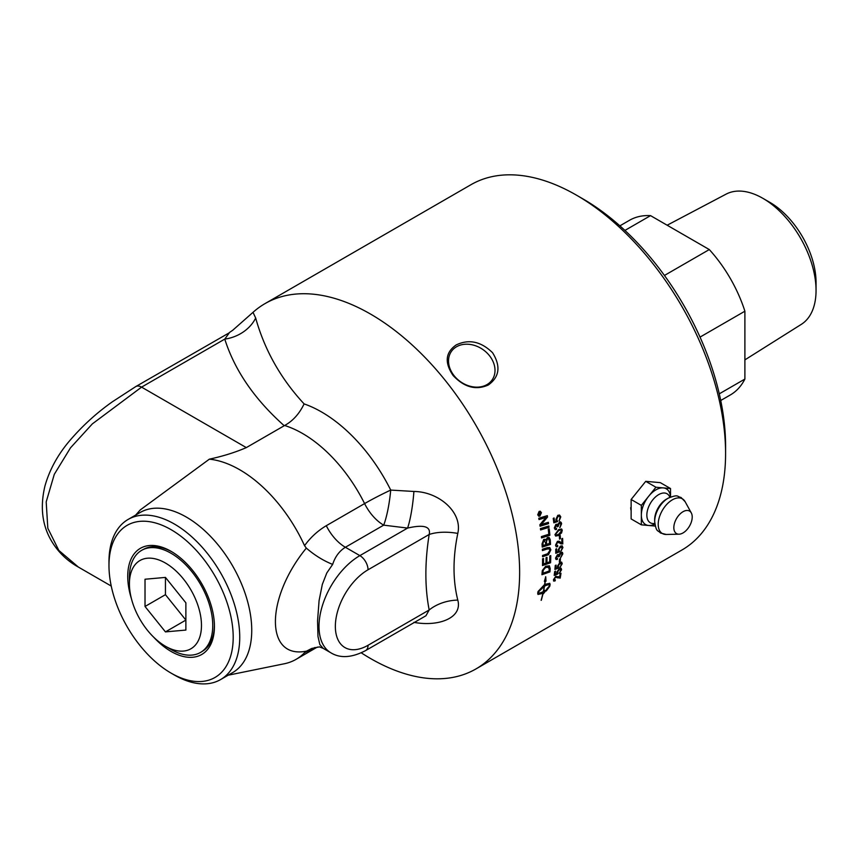 <?xml version="1.0" encoding="UTF-8"?>
<svg xmlns="http://www.w3.org/2000/svg" width="859" height="859" viewBox="0 0 859 859"><rect width="100%" height="100%" fill="white"/><g stroke="black" fill="none" stroke-linecap="round" stroke-linejoin="round"><path stroke-width="1.29" d="M560.455 521.875L561.518 523.7L559.778 527.63M556.879 524.205L557.48 524.731L559.864 521.8L561.163 522.401L561.614 523.743L559.885 527.673L560.895 524.151L559.198 523.217L558.178 526.427L557.394 526.76L555.998 525.483L555.043 527.555L556.503 528.392L556.449 529.552L555.225 529.584L554.323 527.995L555.88 524.366L557.48 524.731L555.88 524.366M556.396 528.425L556.342 529.498L555.172 529.552M556.686 525.343L555.891 525.44L554.935 527.512L556.503 528.392M560.165 523.056L559.091 523.174L557.394 526.674M556.643 525.311L555.891 525.44M560.122 523.034L559.091 523.174M561.528 530.83C561.636 529.659 560.616 529.649 558.457 530.798L555.676 534.223L556.278 535.082L558.726 534.234L561.528 530.83L560.97 529.982M561.421 530.776C561.539 529.616 560.519 529.606 558.35 530.755L555.569 534.169L556.278 535.082M561.389 528.919L562.14 530.368L561.561 532.741L558.704 535.275L555.666 536.07M561.657 532.795L558.5 535.49L555.666 536.07L554.946 534.631L558.661 529.531L561.786 529.165L562.248 530.411L561.561 532.741M559.263 541.32L561.807 542.92M557.631 545.626L557.674 546.678L556.224 546.818L555.537 545.154L557.427 541.374L559.005 541.202L561.356 542.781M557.566 546.625L556.17 546.786M558.908 542.491L557.341 542.405L556.16 544.703L557.738 545.562L557.674 546.678M562.516 538.421A210.777 121.699 60 0 1 562.688 543.854L560.895 543.865M561.915 542.974A210.927 121.774 -120 0 0 561.775 538.851L562.613 538.368A210.927 121.774 60 0 1 562.785 543.919L557.609 542.373L556.267 544.756L557.738 545.562M560.948 543.897L560.1 543.296M562.162 552.24L562.731 553.797L560.605 557.523M558.479 554.527L558.876 554.957L560.669 552.412L562.495 552.509L562.828 553.862L560.712 557.588L562.108 554.28L561.679 553.325M557.362 558.436L557.18 559.402L555.977 559.456M558.125 555.569L556.149 557.62L557.491 558.393L557.287 559.467L556.031 559.488L555.526 558.114L557.448 554.667L558.533 554.549M562.001 554.216L560.562 553.411L558.543 556.729M559.198 556.439L558.533 556.836L557.405 555.709L556.256 557.684L557.491 558.393M558.071 555.526L557.308 555.644M562.108 554.28L560.659 553.464L559.295 556.503M561.432 562.097L562.13 563.654L559.896 567.305M555.966 565.136A210.777 121.699 60 0 1 555.719 568.121L557.695 567.509L557.384 566.296L559.896 562.505L561.786 562.28M558.586 567.101L558.404 568.003L554.914 569.334M561.41 564.073L559.8 563.418L558.039 566.027L558.5 568.078L554.903 569.442A210.927 121.774 -120 0 0 555.247 565.555L556.084 565.072A210.927 121.774 60 0 1 555.816 568.196M561.174 563.257L561.507 564.138L559.896 563.493L558.135 566.102L558.704 567.123M561.539 562.162L562.226 563.719L559.993 567.37L561.507 564.138M558.221 576.55L559.563 577.355A210.927 121.774 -120 0 0 560.154 573.705L561.002 573.221A210.927 121.774 60 0 1 560.186 578.128L557.566 577.516M555.225 580.008L555.011 580.834L553.636 581.038M560.873 573.297A210.777 121.699 60 0 1 560.089 578.053L555.537 577.119L554.076 579.234L555.365 579.932L555.107 580.909L553.69 581.081L553.454 579.707L555.805 576.228L559.563 577.355M558.071 577.924L555.633 577.194L554.173 579.31L555.365 579.932M538.99 514.756L539.592 514.412A210.927 121.774 -120 0 0 539.495 513.918L539.076 513.489L538.904 514.294A210.927 121.774 60 0 1 538.99 514.756L538.894 514.734A210.777 121.699 60 0 0 538.797 514.273L538.904 514.294M539.495 513.918L538.969 513.457L538.797 514.273M540.622 513.822L538.786 515.239M540.3 512.189L539.72 513.993A210.777 121.699 60 0 1 539.763 514.23L540.698 513.768A210.927 121.774 60 0 1 540.783 514.176L538.797 515.314A210.927 121.774 -120 0 0 538.636 514.455L538.958 513.07L539.656 513.467L540.375 512.071A210.927 121.774 60 0 1 540.472 512.565L539.817 514.015A210.927 121.774 60 0 1 539.86 514.251M539.087 511.771L538.035 514.627L539.935 515.668L541.106 512.855L539.184 511.803L540.171 511.653L539.087 511.771L537.927 514.595L539.839 515.647M539.935 515.668L538.883 515.808M540.236 511.223L541.31 512.651L539.903 516.023L538.754 516.216M540.01 516.055L538.808 516.238L537.723 514.799L539.108 511.416L540.29 511.234L541.406 512.673L539.903 516.023M548.772 526.009L548.933 527.286A5050.244 1774.522 -177.8 0 1 540.579 529.874M548.933 527.286L549.03 527.329A5047.076 1772.944 -177.8 0 1 540.59 529.939A210.927 121.774 -120 0 0 540.408 528.596A5047.076 1749.021 1.9 0 0 548.869 525.987A210.927 121.774 60 0 1 549.03 527.329M543.092 545.497L545.701 544.66A210.927 121.774 -120 0 0 545.562 542.577L543.865 540.655L542.952 543.307A210.927 121.774 60 0 1 543.092 545.497L542.995 545.444A210.777 121.699 60 0 0 542.845 543.264L542.952 543.307M544.767 540.483L543.768 540.612L542.845 543.264M544.713 540.461L543.768 540.612M546.646 544.348L549.502 543.425A210.927 121.774 -120 0 0 549.363 541.116L548.557 538.808L547.484 538.926L546.474 541.75A210.927 121.774 60 0 1 546.646 544.348L546.539 544.305A210.777 121.699 60 0 0 546.378 541.707L546.474 541.75M548.504 538.786L547.387 538.872L546.378 541.707M549.03 537.412L550.125 539.527A210.777 121.699 60 0 1 550.404 544.359A5050.244 2073.175 -173.6 0 1 542.222 547.022M545.025 539.259L545.819 540.15L547.366 537.584L549.084 537.433L550.222 539.581A210.927 121.774 60 0 1 550.512 544.413A5047.076 2071.403 -173.6 0 1 542.233 547.097A210.927 121.774 -120 0 0 542.029 543.972L543.704 539.452L545.078 539.28L545.819 540.15M550.651 555.666A210.777 121.699 60 0 1 550.479 562.699A5050.244 2379.613 -168.6 0 1 542.48 565.447M546.882 557.427A210.777 121.699 60 0 1 546.786 562.752L549.706 561.85A210.927 121.774 -120 0 0 549.824 555.945L550.748 555.633A210.927 121.774 60 0 1 550.576 562.763A5047.076 2377.648 -168.6 0 1 542.48 565.555A210.927 121.774 -120 0 0 542.587 558.758L543.511 558.447A210.927 121.774 60 0 1 543.436 563.998L545.97 563.139A210.927 121.774 -120 0 0 546.056 557.706L546.99 557.384A210.927 121.774 60 0 1 546.893 562.817M543.414 558.479A210.777 121.699 60 0 1 543.339 563.934L543.436 563.998M542.952 573.211A5036.371 2498.681 13.8 0 0 549.148 571.01A210.927 121.774 -120 0 0 549.266 569.592L548.375 566.908L545.594 567.509L543.285 570.172L543.071 571.611A210.927 121.774 60 0 1 542.952 573.211L542.845 573.136A210.777 121.699 60 0 0 542.963 571.546L543.071 571.611M548.987 567.327L545.497 567.445L543.285 570.172M543.189 570.097L542.963 571.546M549.363 565.802L550.125 568.583A210.777 121.699 60 0 1 549.846 571.804A5050.244 2525.61 -165.8 0 1 541.954 574.617M549.846 571.804L549.943 571.869A5047.076 2523.549 -165.8 0 1 541.943 574.725A210.927 121.774 -120 0 0 542.147 572.008L542.373 570.43L545.712 566.231L549.416 565.834L550.222 568.647A210.927 121.774 60 0 1 549.943 571.869M544.305 586.321L538.088 592.27C538.679 593.354 540.418 593.129 543.296 591.561A210.927 121.774 -120 0 0 544.305 586.321L537.992 592.195L538.325 592.635M544.423 581.285L545.1 581.307L544.381 581.382L545.744 576.808L545.98 581.21L545.272 581.285A210.927 121.774 60 0 1 544.799 584.388L549.771 583.325L550.104 584.528A210.927 121.774 60 0 1 549.76 586.321L546.249 590.949A210.927 121.774 -120 0 0 546.635 589.188L549.739 585.548L549.395 585.097M537.949 594.407L542.909 593.322L538.002 594.449L537.713 593.279A210.927 121.785 -120 0 0 538.056 591.497A210.927 121.785 -120 0 0 538.067 591.486L544.617 584.496A210.927 121.785 -120 0 0 545.1 581.307M542.995 593.129L543.597 592.914L542.995 593.129A210.777 121.699 -120 0 1 541.181 600.205L541.127 600.312A210.927 121.774 -120 0 0 542.909 593.322M543.092 593.215A210.927 121.774 60 0 1 541.288 600.291M549.739 585.548C549.137 584.442 547.387 584.668 544.488 586.214L544.391 586.139A210.777 121.699 -120 0 1 543.382 591.379L543.983 591.153A210.927 121.774 -120 0 0 544.155 590.316L546.034 590.423L543.414 593.73A210.927 121.774 -120 0 0 543.597 592.914M543.307 593.655L545.937 590.337M544.488 586.214A210.927 121.774 60 0 1 543.479 591.454M544.391 586.139C547.29 584.592 549.03 584.367 549.642 585.462M545.272 581.285L545.164 581.21A210.777 121.699 -120 0 1 544.692 584.313L544.799 584.388M546.152 590.874L549.663 586.246A210.777 121.699 -120 0 0 550.007 584.453L549.717 583.282M545.164 581.21L545.98 581.21M545.873 581.135L545.648 576.733M549.717 547.527L550.737 549.781L548.418 554.592L546.936 555.182A5084.754 2245.415 -171.2 0 1 542.566 556.643M549.159 548.826L546.839 549.03A5036.371 2117.628 -172.9 0 1 542.405 550.49M547.043 555.236A5081.565 2243.536 -171.2 0 1 542.566 556.739A210.927 121.774 -120 0 0 542.555 555.462A5065.867 2215.307 8.4 0 0 547.591 553.776L549.943 550.426L549.212 548.847L546.947 549.084A5033.214 2115.824 -172.8 0 1 542.405 550.576A210.927 121.774 -120 0 0 542.351 549.277A5035.533 2095.67 6.8 0 0 547.194 547.698L549.771 547.548L550.844 549.835L548.514 554.656L546.936 555.182M549.126 528.854A210.777 121.699 60 0 1 549.781 535.232A5050.244 1915.076 -175.9 0 1 541.503 537.852M549.781 535.232L549.878 535.275A5047.076 1913.412 -175.9 0 1 541.514 537.927A210.927 121.774 -120 0 0 541.385 536.607A5042.405 1886.128 3.7 0 0 548.804 534.266A210.927 121.774 -120 0 0 548.257 529.123L549.212 528.822A210.927 121.774 60 0 1 549.878 535.275M548.278 522.336L548.45 523.593A5050.244 1708.411 -178.7 0 1 540.064 526.17M547.226 515.679L547.441 516.989A1410.049 900.339 148.4 0 1 543.124 522.175L540.934 524.634L543.189 523.904A5109.794 1716.003 1.1 0 0 548.364 522.315A210.927 121.774 60 0 1 548.547 523.636A5047.076 1706.876 -178.7 0 1 540.075 526.234A210.927 121.774 -120 0 0 539.86 524.795A1305.272 845.449 -32.6 0 0 542.663 521.349L546.238 517.301L544.015 518.063A5096.028 1597.461 179.7 0 1 539.012 519.577A210.927 121.774 -120 0 0 538.776 518.245A5118.459 1589.44 -0.5 0 0 547.312 515.647A210.927 121.774 60 0 1 547.548 517.021A1409.372 900.028 148.3 0 1 543.221 522.218L541.03 524.677M546.238 517.301L543.919 518.031A5099.239 1598.921 179.7 0 1 539.001 519.523M560.863 568.143L561.485 569.646L559.166 573.232M555.397 571.192A210.777 121.699 60 0 1 555.043 574.102L557.008 573.479L556.75 572.298L559.349 568.572L561.228 568.336M557.899 573.06L557.684 573.941L554.227 575.283M560.766 570.065L559.209 569.453L557.394 572.03L557.781 574.016L554.205 575.401A210.927 121.774 -120 0 0 554.678 571.611L555.515 571.128A210.927 121.774 60 0 1 555.15 574.177M560.583 569.292L560.863 570.14L559.316 569.528L557.491 572.105L558.006 573.082M560.959 568.207L561.593 569.721L559.263 573.307L560.863 570.14M560.315 558.618A210.777 121.699 60 0 1 560.132 561.496L559.359 561.936M560.132 561.496L559.349 562.076A210.927 121.774 -120 0 0 559.531 559.059L560.422 558.554A210.927 121.774 60 0 1 560.24 561.561M561.958 545.766L562.838 547.43L560.82 551.22M556.482 548.772A210.777 121.699 60 0 1 556.492 551.95L558.511 551.349L558.071 550.05L560.369 546.131L562.269 545.916M559.434 550.941L559.316 551.918L555.752 553.207M562.119 547.849L560.358 547.108L558.747 549.814L559.434 550.909M562.065 545.819L562.935 547.494L560.927 551.285L562.216 547.913L560.465 547.172L558.844 549.867L559.23 550.844M561.743 546.947L562.216 547.913M559.316 551.918L555.752 553.303A210.927 121.774 -120 0 0 555.752 549.202L556.589 548.708A210.927 121.774 60 0 1 556.6 552.015M559.531 550.973L559.413 551.972M560.143 535.447A210.777 121.699 60 0 1 560.326 538.561L559.531 539.012M560.326 538.561L559.542 539.119A210.927 121.774 -120 0 0 559.359 535.898L560.24 535.393A210.927 121.774 60 0 1 560.422 538.614M559.477 515.035L560.669 516.85L559.048 520.833M553.98 517.998A210.777 121.699 60 0 1 554.463 521.434L556.546 520.844L555.87 519.427L557.792 515.336L559.574 515.067L560.777 516.893L559.155 520.876L560.057 517.311L559.306 516.216L558.039 516.452L556.686 519.276L557.62 521.553L553.83 522.82A210.927 121.774 -120 0 0 553.228 518.428L554.066 517.945A210.927 121.774 60 0 1 554.56 521.477M559.252 516.205L557.942 516.409L556.578 519.233L557.512 521.52L553.83 522.755M361.263 652.829A210.927 121.774 -120 0 0 475.95 668.936A210.927 121.774 -120 0 0 475.95 425.377A210.927 121.774 -120 0 0 265.023 303.603A210.927 121.774 -120 0 0 253.018 312.332L232.66 330.318M265.023 303.603L470.979 184.696A210.927 121.774 60 0 1 576.443 195.143A210.927 121.774 60 0 1 725.587 453.477A210.927 121.774 60 0 1 681.896 550.028L475.95 668.936M488.352 384.972C476.015 390.523 464.268 387.377 453.112 375.523C444.371 362.627 445.392 352.437 456.183 344.942C468.907 338.865 481.04 341.463 492.583 352.738C500.926 366.202 499.519 376.951 488.352 384.972M631.129 511.996L631.129 503.922M633.738 496.234L642.392 485.475M129.419 583.841L129.419 577.345A58.927 34.016 60 0 1 135.003 556.503A58.927 34.016 60 0 1 142.283 549.996A58.927 34.016 60 0 1 196.808 578.408A58.927 34.016 60 0 1 207.169 646.279A58.927 34.016 60 0 1 201.189 652.035A58.927 34.016 60 0 1 171.081 649.501L165.443 646.247A50.949 29.421 60 0 1 129.419 583.841A50.949 29.421 60 0 1 134.24 565.834A50.949 29.421 60 0 1 183.461 579.02A50.949 29.421 60 0 1 196.647 643.466A50.949 29.421 60 0 1 165.443 646.247M142.283 549.996L144.054 549.062A58.852 33.973 60 0 1 171.961 551.865M214.417 625.406A58.852 33.973 60 0 1 202.885 650.972L201.189 652.035M145.021 579.234L165.443 577.409L185.877 602.825L185.877 630.066L165.443 631.891L145.021 606.475L145.021 579.234M145.021 606.475L165.443 594.675L165.443 577.409M165.443 631.891L185.877 620.091L165.443 594.675M228.161 675.206L284.383 663.749A112.69 65.059 -120 0 0 296.076 659.347A112.69 65.059 -120 0 0 304.548 652.7L315.049 647.461M78.384 567.08L58.841 550.447L47.825 528.253L46.193 501.914L54.289 474.34L70.492 447.84L92.343 423.884L141.574 387.13L224.768 339.101A34.671 27.574 158 0 0 255.671 318.034L253.018 312.332M135.711 515.056L140.21 509.967L209.36 459.168C223.104 456.183 235.42 452.328 246.318 447.603L141.574 387.13A11.554 6.668 60 0 0 135.797 386.561L112.4 401.776C96.025 413.319 81.326 426.848 68.28 442.374C57.016 456.065 49.21 470.7 44.883 486.269C39.868 507.54 42.295 526.138 52.152 542.072C58.509 552.326 66.884 560.455 77.278 566.457M413.898 622.346C438.498 626.973 462.733 617.986 457.793 600.097C452.768 580.05 452.768 557.813 457.793 533.407C462.733 512.061 438.498 491.627 413.898 491.466L390.716 490.081A125.543 72.478 -120 0 0 304.107 403.902C299.34 413.791 292.855 420.985 284.63 425.495L246.318 447.603M284.63 425.495A112.69 65.059 60 0 1 364.592 503.589A34.671 20.015 -120 0 0 383.683 525.15A34.671 6.26 97.5 0 0 390.716 490.081A34.671 3.028 -26.4 0 0 364.592 503.589L326.291 525.697C317.776 530.765 310.529 537.423 304.548 545.669A112.69 65.059 -120 0 0 209.36 459.168M171.081 673.112L174.356 675.002A92.461 53.387 -120 0 0 220.58 679.576L232.585 672.651A92.461 53.387 -120 0 0 251.741 630.323A92.461 53.387 -120 0 0 211.378 537.272A92.461 53.387 -120 0 0 140.124 512.501L128.12 519.437A92.461 53.387 -120 0 0 108.975 561.765L108.975 565.533A87.833 50.713 60 0 1 171.081 529.67A87.833 50.713 60 0 1 233.197 637.249A87.833 50.713 60 0 1 171.081 673.112A87.833 50.713 60 0 1 108.975 565.533M304.548 545.669L306.352 548.149L305.879 548.643C265.259 598.723 265.259 658.96 305.879 651.251L304.548 652.7M326.291 525.697A34.671 20.015 60 0 0 345.382 547.269L359.867 555.623A57.789 33.361 120 0 0 322.114 606.551A57.789 33.361 120 0 0 330.973 652.861L323.167 648.352L319.816 644.497L317.98 636.455L317.562 620.81L319.076 600.656L322.329 584.367L326.796 572.974L332.658 564.395C335.139 556.707 339.38 550.995 345.382 547.269L383.683 525.15L407.585 528.081C423.809 524.344 431.014 526.47 429.178 534.481C424.776 562.194 424.776 587.352 429.178 609.976L425.946 615.753M304.107 403.902C280.796 378.733 264.647 350.118 255.671 318.034M229.321 332.777L135.797 386.561A11.554 6.668 60 0 0 135.636 386.657M229.009 333.228L224.768 339.101C234.7 370.369 254.522 399.242 284.222 425.72M306.362 651.229L311.71 648.459L319.537 646.87M425.796 615.839L365.644 650.564A11.554 6.668 -120 0 0 368.039 645.281L429.178 609.976A34.671 23.558 169.1 0 1 457.793 600.097M368.039 645.281A46.236 26.693 -60 0 1 335.354 626.404A46.236 26.693 -60 0 1 368.039 569.785L429.178 534.481A34.671 15.709 -171.1 0 1 457.793 533.407M368.039 569.785A11.554 6.668 60 0 0 359.867 555.623L407.585 528.081A34.671 5.519 96.5 0 0 413.898 491.466M332.658 564.395C323.542 560.798 314.77 555.376 306.362 548.139M489.34 355.529A24.847 19.596 -144.9 0 1 492.1 379.957A24.847 19.596 -144.9 0 1 454.196 375.812A24.847 19.596 -144.9 0 1 451.437 351.385A24.847 19.596 -144.9 0 1 489.34 355.529M631.129 510.665A18.275 10.555 -60 0 1 630.689 507.637M131.427 598.712A61.3 35.391 60 0 1 127.733 576.368A61.3 35.391 60 0 1 171.081 551.338A61.3 35.391 60 0 1 214.428 626.415A61.3 35.391 60 0 1 153.578 637.077M220.58 679.576A92.461 53.387 -120 0 0 239.736 637.249A92.461 53.387 -120 0 0 199.374 544.209A92.461 53.387 -120 0 0 128.12 519.437M725.587 453.477L725.587 445.928A201.682 116.437 -120 0 0 582.982 198.923L576.443 195.143M744.893 359.878L801.297 324.369A75.216 43.422 -120 0 0 816.05 290.439A75.216 43.422 -120 0 0 762.867 198.322A75.216 43.422 -120 0 0 726.102 194.134L667.153 225.219M816.05 290.439L816.05 282.407A65.381 37.753 -120 0 0 769.814 202.337L762.867 198.322M700.031 337.104L744.893 311.205A100.836 58.219 -120 0 0 709.298 249.561L664.436 275.46M624.923 230.427L650.542 215.63A100.836 58.219 -120 0 0 629.497 220.291L619.887 225.842M720.722 400.498L730.343 394.947A100.836 58.219 -120 0 0 744.893 379.055L719.273 393.841M650.542 215.63L709.298 249.561M744.893 311.205L744.893 379.055M673.832 527.63A13.003 7.506 120 0 0 679.029 534.191A13.003 7.506 120 0 0 692.214 517.021A13.003 7.506 120 0 0 691.302 512.93A13.003 7.506 120 0 0 680.972 513.156A13.003 7.506 120 0 0 673.832 527.63M631.129 499.487L641.34 505.382L641.34 524.828L631.129 518.933L631.129 499.487L645.721 481.341L660.303 482.64L670.525 488.535L670.525 497.039A20.627 11.908 120 0 0 663.223 487.891A20.627 11.908 120 0 0 648.642 496.309A20.627 11.908 120 0 0 641.34 515.11A20.627 11.908 120 0 0 648.642 525.483A20.627 11.908 120 0 0 654.869 524.097M670.525 488.535L655.932 487.236L641.34 505.382M645.721 481.341L655.932 487.236M641.34 524.828L655.299 526.073M658.209 524.355A20.025 11.564 120 0 0 666.219 534.459L660.474 533.01C657.769 529.788 656.319 532.891 654.676 521.553A18.973 10.952 120 0 1 654.676 521.456A18.973 10.952 120 0 1 668.184 498.166C678.825 493.914 676.86 496.717 681.004 497.447L685.128 501.699A20.025 11.564 120 0 0 669.215 502.053A20.025 11.564 120 0 0 658.209 524.355M668.184 498.166L666.563 499.079A16.718 9.653 120 0 0 654.665 519.598A16.718 9.653 120 0 0 654.665 519.695L654.676 521.553M669.859 497.318A16.74 9.664 120 0 0 656.706 495.944A16.74 9.664 120 0 0 646.848 515.11A16.74 9.664 120 0 0 654.783 523.432M317.379 647.052L296.076 659.347M111.24 586.053L77.203 566.403M365.644 650.564C351.879 657.747 340.325 658.509 330.973 652.861M319.215 646.806L323.167 648.352M232.832 330.178L229.557 332.433M691.302 512.93L685.128 501.699M679.029 534.191L666.219 534.459"/></g></svg>
